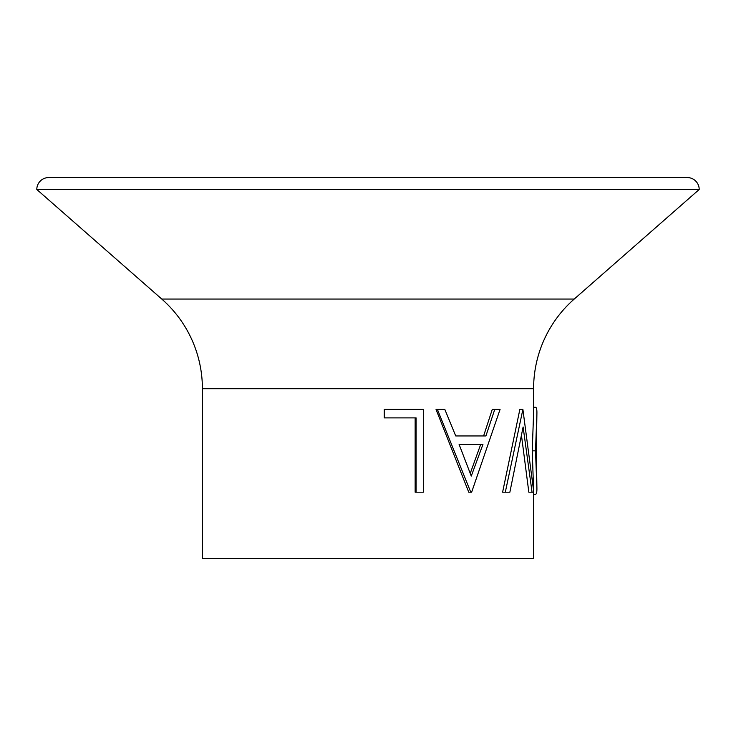<?xml version="1.0" encoding="UTF-8"?>
<svg xmlns="http://www.w3.org/2000/svg" width="736" height="736" viewBox="0 0 736 736"><rect width="100%" height="100%" fill="white"/><g stroke="black" fill="none" stroke-linecap="round" stroke-linejoin="round"><path stroke-width="1.1" d="M536.912 413.154L536.323 450.846L536.912 488.428L535.523 450.837L536.912 413.154C536.958 409.161 536.452 407.201 535.403 407.275L533.6 407.275M533.6 494.325L535.311 494.325C536.415 494.417 536.949 492.458 536.912 488.428M533.6 489.836L532.238 450.837L533.6 413.154L533.6 388.709A119.232 119.232 0 0 1 574.227 299.055L699.2 189.483L36.8 189.483L161.773 299.055A119.232 119.232 0 0 1 202.4 388.709L202.4 558.44L533.6 558.44L533.6 492.2M699.2 189.483A11.923 11.923 0 0 0 687.277 177.56L48.723 177.56A11.923 11.923 0 0 0 36.8 189.483M532.054 492.2L523.112 426.944L509.864 492.2L505.301 492.2L522.891 409.4L533.802 492.2L528.834 492.2L521.539 435.942M505.301 492.2L502.605 492.2L519.855 409.4L522.891 409.4M494.758 409.4L500.075 409.4L471.638 492.2L468.758 492.2L436.034 409.4L444.82 409.4L455.722 435.942L483.607 435.942L492.274 409.4L494.758 409.4L485.916 435.942L455.722 435.942M416.098 492.2L416.098 417.892L384.266 417.892L384.266 409.4L423.31 409.4L423.31 492.2L415.15 492.2L415.15 417.892M384.266 417.892L384.266 409.4M535.523 450.837L532.238 450.837M470.773 492.2L437.396 409.4M459.108 444.434L471.27 476.063L482.936 444.434L459.108 444.434L480.682 444.434L470.258 473.349M574.227 299.055L161.773 299.055M533.6 388.709L202.4 388.709"/></g></svg>
